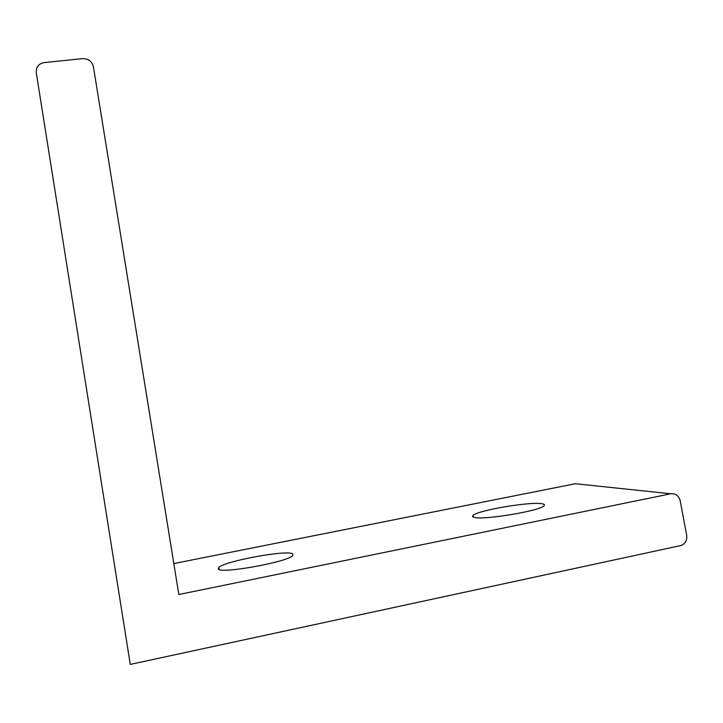<?xml version="1.0" encoding="UTF-8"?>
<svg xmlns="http://www.w3.org/2000/svg" width="723" height="723" viewBox="0 0 723 723"><rect width="100%" height="100%" fill="white"/><g stroke="black" fill="none" stroke-linecap="round" stroke-linejoin="round"><path stroke-width="1.08" d="M218.219 568.974L218.807 567.41C225.468 560.876 288.025 549.516 292.815 553.945L292.562 555.743C286.841 562.241 219.756 574.207 218.219 568.974M474.297 517.37C472.481 516.945 472.065 516.294 473.059 515.409C477.668 510.339 530.302 501.419 541.952 503.741C544.356 504.139 545.025 504.835 543.949 505.829C539.945 510.935 483.389 520.289 474.297 517.37M36.258 72.671L36.457 69.01C37.686 65.323 40.334 63.172 44.392 62.576L82.521 58.635C88.314 58.59 91.938 61.274 93.394 66.679L178.834 594.523L670.745 493.782C675.589 493.33 678.743 495.662 680.189 500.768L686.687 535.336C687.221 540.298 685.377 543.678 681.156 545.476L130.276 664.41L36.258 72.671M670.745 493.782L575.354 483.723L173.818 563.569M219.15 569.534L218.807 567.41M473.348 517.09L473.059 515.409"/></g></svg>
